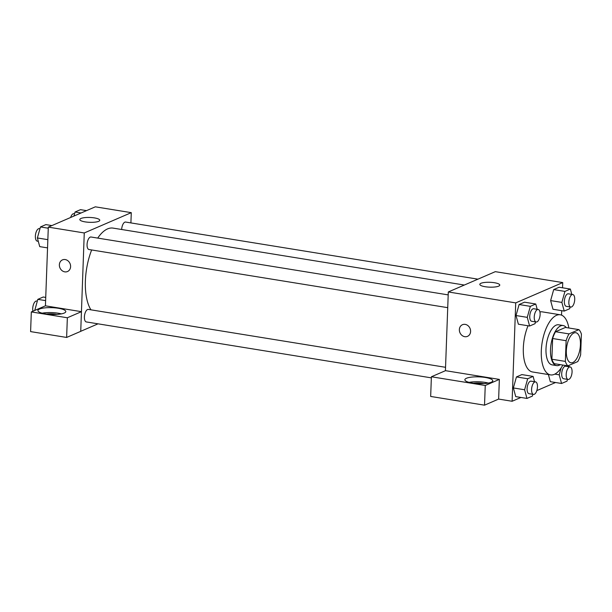 <?xml version="1.0" encoding="UTF-8"?>
<svg xmlns="http://www.w3.org/2000/svg" width="612" height="612" viewBox="0 0 612 612"><rect width="100%" height="100%" fill="white"/><g stroke="black" fill="none" stroke-linecap="round" stroke-linejoin="round"><path stroke-width="0.92" d="M580.436 344.709A15.223 6.724 -80.8 0 1 570.942 362.778A15.223 6.724 -80.8 0 1 566.743 346.675A15.223 6.724 -80.8 0 1 575.816 332.721A15.223 6.724 -80.8 0 1 580.436 344.709M578.914 329.631L569.022 333.9A19.653 8.683 -80.8 0 0 566.123 340.7L565.358 361.401A19.653 8.683 -80.8 0 0 567.844 365.877L577.743 361.6A19.653 8.683 -80.8 0 0 580.643 354.807L581.4 334.098A19.653 8.683 -80.8 0 0 578.914 329.631L565.434 327.443L555.535 331.719L569.022 333.9M555.535 331.719A19.653 8.683 -80.8 0 0 552.636 338.512L551.879 359.221A19.653 8.683 -80.8 0 0 554.365 363.689L567.844 365.877M566.268 327.581A20.303 8.966 99.2 0 0 563.147 325.53A20.303 8.966 99.2 0 0 551.045 344.135A20.303 8.966 99.2 0 0 556.652 365.609A20.303 8.966 99.2 0 0 559.177 365.242A20.303 8.966 99.2 0 0 560.263 364.645M556.652 365.609L552.154 364.874A20.303 8.966 -80.8 0 1 546.547 343.401A20.303 8.966 -80.8 0 1 558.649 324.796L563.147 325.53M551.879 359.221L565.358 361.401M552.636 338.512L566.123 340.7M562.856 365.066A30.455 13.456 -80.8 0 1 550.532 374.896A30.455 13.456 -80.8 0 1 542.125 342.689A30.455 13.456 -80.8 0 1 560.278 314.782A30.455 13.456 -80.8 0 1 568.862 328.001M550.532 374.896L532.555 371.981A30.455 13.456 -80.8 0 1 528.049 325.768M539.929 311.944A30.455 13.456 -80.8 0 1 542.301 311.868L560.278 314.782M562.543 287.793L562.734 282.583L515.725 302.886L512.114 401.265L520.934 397.456M536.816 390.601L555.543 382.515M561.541 315.134L561.709 310.674M550.326 381.666L548.39 374.552L550.326 381.666L561.564 383.487L566.987 381.146L567.485 379.363M534.551 381.727L533.106 376.411L521.875 374.59L516.444 376.931L513.369 387.947L515.725 396.607L526.955 398.427L532.386 396.086L532.884 394.312M537.206 309.32L535.76 304.003L524.53 302.183L519.098 304.524L516.023 315.54L518.379 324.199L529.61 326.02L535.041 323.679L535.538 321.904M571.807 294.372L570.369 289.063L559.131 287.242L553.699 289.583L550.624 300.591L552.98 309.259L564.218 311.08L569.642 308.739L570.139 306.956M465.204 324.383A6.342 5.477 66.6 0 1 470.475 329.883A6.342 5.477 66.6 0 1 467.492 336.355A6.342 5.477 66.6 0 1 459.949 332.706A6.342 5.477 66.6 0 1 462.458 324.712A6.342 5.477 66.6 0 1 465.204 324.383M499.354 379.402L485.247 385.499L431.391 376.77L445.49 370.673L499.354 379.402L498.635 399.078L512.114 401.265M562.734 282.583L495.322 271.659L448.305 291.962L515.725 302.886M448.305 291.962L445.421 370.704M462.465 324.712A6.342 5.477 -113.4 0 0 459.949 332.706A6.342 5.477 -113.4 0 0 467.492 336.355M491.176 382.27A13.954 3.397 -177.9 0 1 475.432 383.449A13.954 3.397 -177.9 0 1 464.868 379.754A13.954 3.397 -177.9 0 1 478.944 376.87A13.954 3.397 -177.9 0 1 492.767 380.779A13.954 3.397 -177.9 0 1 491.176 382.27M488.353 383.081A13.954 3.397 2.1 0 0 469.106 382.37M473.55 383.234A8.882 2.165 -177.9 0 1 482.753 383.41A8.882 2.165 -177.9 0 1 483.847 383.609M431.391 376.77L430.664 396.446L484.528 405.175L485.247 385.499M498.635 399.078L484.528 405.175M498.627 286.156A9.983 2.433 -177.9 0 1 487.366 286.997A9.983 2.433 -177.9 0 1 479.816 284.358A9.983 2.433 -177.9 0 1 489.883 282.293A9.983 2.433 -177.9 0 1 499.767 285.085A9.983 2.433 -177.9 0 1 498.627 286.156M90.928 309.825A44.462 19.645 -80.8 0 1 91.655 249.964M97.721 238.091A44.462 19.645 -80.8 0 1 113.082 228.108L464.332 285.039M477.941 279.164L125.613 222.057A6.342 2.8 99.2 0 0 121.666 229.5M431.345 377.856L86.323 321.935A6.342 2.8 -80.8 0 1 84.571 315.226A6.342 2.8 -80.8 0 1 88.358 309.412L445.544 367.299M447.732 307.668L88.985 249.528A6.342 2.8 -80.8 0 1 87.233 242.819A6.342 2.8 -80.8 0 1 91.012 237.005L448.198 294.892M98.042 323.832L80.73 331.306M130.907 222.913L131.282 212.655L84.265 232.958L81.45 311.676L67.351 317.766L31.319 311.929L45.426 305.832L81.381 311.661M81.45 311.676L80.73 331.352L66.624 337.442L30.6 331.605L31.319 311.929M46.588 314.033A8.882 2.165 -177.9 0 1 55.791 314.208A8.882 2.165 -177.9 0 1 56.893 314.415M61.391 313.88A13.954 3.397 2.1 0 0 42.144 313.176M64.214 313.069A13.954 3.397 -177.9 0 1 48.47 314.247A13.954 3.397 -177.9 0 1 37.906 310.552A13.954 3.397 -177.9 0 1 51.982 307.668A13.954 3.397 -177.9 0 1 65.805 311.577A13.954 3.397 -177.9 0 1 64.214 313.069M67.351 317.766L66.624 337.442M131.282 212.655L95.327 206.825L48.31 227.128L45.426 305.832M85.175 221.888A9.983 2.433 -177.9 0 1 79.82 219.524A9.983 2.433 -177.9 0 1 89.888 217.467A9.983 2.433 -177.9 0 1 99.771 220.259A9.983 2.433 -177.9 0 1 85.175 221.888M48.31 227.128L84.265 232.958M65.209 259.557A6.342 5.477 66.6 0 1 70.479 265.057A6.342 5.477 66.6 0 1 67.496 271.529A6.342 5.477 66.6 0 1 59.953 267.88A6.342 5.477 66.6 0 1 62.47 259.886A6.342 5.477 66.6 0 1 65.209 259.557M62.47 259.878A6.342 5.477 -113.4 0 0 59.953 267.88A6.342 5.477 -113.4 0 0 67.496 271.529M86.506 210.635L80.486 209.664L75.054 212.004L73.922 216.074M75.054 212.004L81.075 212.984M70.625 217.497A6.342 2.8 -80.8 0 1 73.93 213.68L74.557 213.787M51.898 225.583L45.885 224.604L40.453 226.953L37.378 237.961L39.734 246.628L47.552 247.891M37.378 237.961L47.851 239.659M40.453 226.953L48.272 228.215M38.288 241.312L37.294 241.151A6.342 2.8 -80.8 0 1 35.542 234.442A6.342 2.8 -80.8 0 1 39.329 228.628L39.956 228.727M45.732 297.424L43.223 297.011L37.799 299.36L34.746 310.452M37.799 299.36L45.617 300.622M32.941 311.225A6.342 2.8 -80.8 0 1 33.522 304.378A6.342 2.8 -80.8 0 1 36.674 301.035L37.301 301.135M570.369 289.063L564.937 291.404L561.862 302.412L564.218 311.08M570.767 307.063L566.276 306.329A6.342 2.8 -80.8 0 1 564.524 299.62A6.342 2.8 -80.8 0 1 568.303 293.806L572.801 294.533A6.342 2.8 -80.8 0 1 574.722 299.528A6.342 2.8 -80.8 0 1 570.767 307.063A6.342 2.8 -80.8 0 1 569.015 300.347A6.342 2.8 -80.8 0 1 572.801 294.533M559.131 287.242L553.699 289.583L550.624 300.591L561.862 302.412M550.624 300.591L552.98 309.259M553.699 289.583L564.937 291.404M535.76 304.003L530.336 306.344L527.261 317.36L529.61 326.02M536.166 322.004L531.675 321.277A6.342 2.8 -80.8 0 1 529.923 314.568A6.342 2.8 -80.8 0 1 533.702 308.754L538.2 309.481A6.342 2.8 -80.8 0 1 540.121 314.476A6.342 2.8 -80.8 0 1 536.166 322.004A6.342 2.8 -80.8 0 1 534.414 315.295A6.342 2.8 -80.8 0 1 538.2 309.481M524.53 302.183L519.098 304.524L516.023 315.54L527.261 317.36M516.023 315.54L518.379 324.199M519.098 304.524L530.336 306.344M561.128 367.957L559.207 374.819L561.564 383.487M569.152 366.779L568.793 365.463M568.112 379.471L563.621 378.736A6.342 2.8 -80.8 0 1 561.87 372.027A6.342 2.8 -80.8 0 1 565.649 366.213L570.147 366.94A6.342 2.8 -80.8 0 1 572.067 371.935A6.342 2.8 -80.8 0 1 568.112 379.471A6.342 2.8 -80.8 0 1 566.36 372.754A6.342 2.8 -80.8 0 1 570.147 366.94M554.832 374.116L559.207 374.819M533.106 376.411L527.682 378.752L524.606 389.767L526.955 398.427M533.511 394.411L529.02 393.684A6.342 2.8 -80.8 0 1 527.269 386.975A6.342 2.8 -80.8 0 1 531.048 381.161L535.538 381.888A6.342 2.8 -80.8 0 1 537.466 386.883A6.342 2.8 -80.8 0 1 533.511 394.411A6.342 2.8 -80.8 0 1 531.759 387.702A6.342 2.8 -80.8 0 1 535.538 381.888M521.875 374.59L516.444 376.931L513.369 387.947L524.606 389.767M513.369 387.947L515.725 396.607M516.444 376.931L527.682 378.752"/></g></svg>
